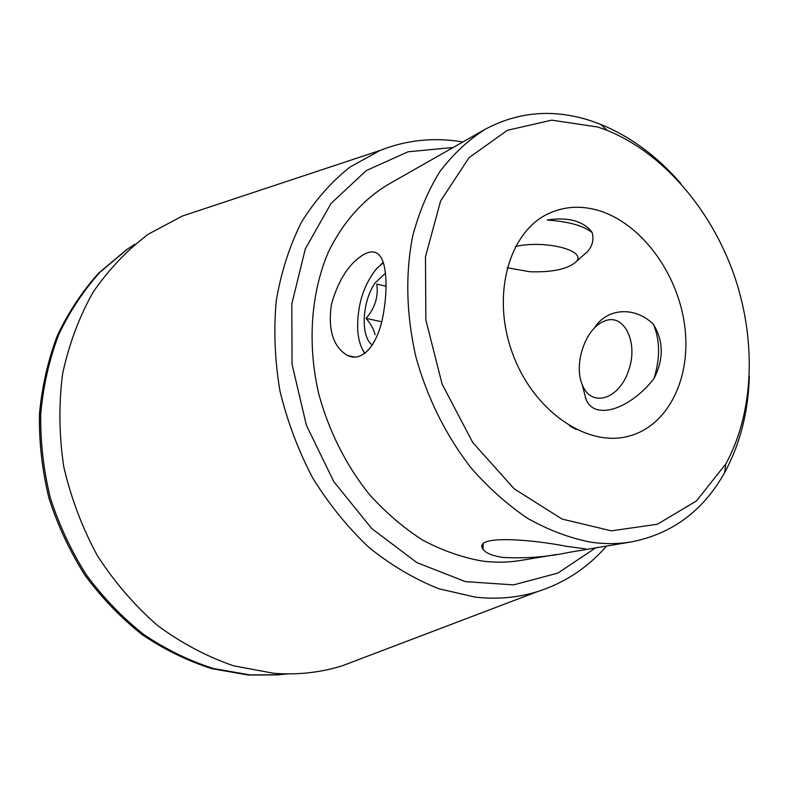 <?xml version="1.0" encoding="UTF-8"?>
<svg xmlns="http://www.w3.org/2000/svg" width="789" height="789" viewBox="0 0 789 789"><rect width="100%" height="100%" fill="white"/><g stroke="black" fill="none" stroke-linecap="round" stroke-linejoin="round"><path stroke-width="1.18" d="M597.983 210.318C640.441 222.685 677.09 271.88 684.477 324.161C692.091 376.412 668.954 425.882 628.458 436.258C586.513 447.639 532.506 410.29 512.061 352.081C491.152 294.031 509.438 230.97 549.144 213.306C564.51 206.402 580.793 205.406 597.983 210.318M574.599 220.802C566.522 218.652 557.389 218.395 547.211 220.042C568.672 221.561 583.663 225.743 592.184 232.607C588.416 227.124 582.558 223.188 574.599 220.802M587.578 251.523C592.5 245.783 594.038 239.471 592.184 232.607M582.193 384.637L585.842 398.701C593.15 420.142 628.271 411.207 653.963 378.631C663.845 359.192 663.657 341.085 653.4 324.299C634.317 305.511 606.662 308.627 594.738 327.543M502.79 557.428C492.356 555.791 485.777 553.099 483.075 549.361C472.236 534.577 531.253 539.301 566.699 546.363L584.836 548.789C587.332 549.203 585.152 549.884 578.317 550.811L568.889 552.389C547.517 556.965 525.484 558.642 502.79 557.428M364.567 254.009C369.844 251.336 374.252 251.247 377.793 253.752C387.123 260.38 388.168 289.642 382.704 317.425C377.172 345.138 362.486 362.624 347.554 355.523C333.254 347.052 327.859 330.088 331.36 304.613C338.422 279.562 349.488 262.688 364.567 254.009M364.676 353.64L361.973 348.373M380.821 264.522L383.346 262.412M595.606 547.901L557.892 573.07L513.6 584.886L465.471 581.631L416.898 562.626L371.708 528.531L333.747 481.537L306.388 425.241L292.048 364.321L291.802 303.903L305.313 248.929L330.976 203.523L366.234 170.602L408.031 151.794L453.172 147.494M749.343 376.136C748.288 412.124 740.033 444.306 724.578 472.7C703.206 510.808 672.169 533.867 631.486 541.875C618.398 544.075 604.847 544.183 590.853 542.181C569.806 538.088 548.888 530.247 528.117 518.669C507.771 505.009 488.776 488.125 471.151 467.985C446.091 435.844 426.957 397.35 415.744 356.303C406.305 314.318 405.27 274.296 412.647 236.256C418.989 212.241 428.042 190.701 439.828 171.667C452.945 154.338 467.936 140.284 484.801 129.495L387.31 184.971C362.832 199.933 342.426 222.912 328.244 252.381C310.925 293.044 307.187 343.757 318.697 393.681C328.707 430.863 346.223 465.618 369.459 494.575C385.841 512.692 403.583 527.88 422.697 540.12C442.244 550.485 462.029 557.458 482.03 561.028C495.354 562.735 508.303 562.537 520.868 560.427L556.324 554.48M484.801 129.495C518.136 111.545 553.513 108.645 590.941 120.816L600.666 124.346C630.569 136.596 657.296 156.35 680.848 183.581M597.904 127.039L607.185 130.392C662.435 152.721 710.12 208.128 733.484 273.319C756.543 338.609 754.56 411.69 725.811 463.893L696.48 500.916L657.424 524.221L611.367 530.849L562.093 519.063L514.221 488.874L472.71 442.451L442.126 384.154L425.853 319.999L425.478 256.78L440.597 200.958L469.041 157.682L507.406 130.284L551.698 120.155L597.904 127.039M134.732 244.373L126.348 249.866L98.822 272.955C82.312 291.249 68.475 312.148 57.321 335.67C47.951 360.405 41.995 386.59 39.45 414.225C38.986 442.284 42.152 470.264 48.948 498.165C57.775 525.543 69.807 551.274 85.034 575.349C101.88 598.062 120.954 617.856 142.267 634.721C164.497 649.653 187.693 660.975 211.856 668.678L248.18 675.019L277.55 674.92L287.521 673.885M127.739 248.91L100.183 272.027C83.654 290.352 69.807 311.29 58.633 334.852C49.253 359.626 43.287 385.86 40.752 413.554C40.288 441.662 43.464 469.692 50.279 497.652C59.116 525.089 71.168 550.88 86.435 574.994C103.31 597.756 122.413 617.59 143.756 634.494C166.025 649.455 189.261 660.797 213.454 668.52L249.827 674.881L279.237 674.782M203.138 209.144L182.338 216.048L148.391 234.136C127.315 249.926 108.862 269.305 93.053 292.285C79.117 317.07 68.968 344.241 62.617 373.789C58.672 404.234 59.047 435.203 63.761 466.703C70.961 497.918 82.164 527.575 97.372 555.673C114.632 582.312 134.741 605.636 157.721 625.657C181.884 643.38 207.3 656.803 233.948 665.926L274.02 673.323C297.838 675.068 320.6 672.553 342.318 665.778L362.802 657.996M462.847 141.981C434.246 137.089 406.591 139.929 379.894 150.521L349.744 167.219C331.153 182.012 315.048 200.357 301.437 222.261C289.563 245.951 281.17 272.057 276.268 300.56C273.566 329.989 274.779 360.05 279.908 390.733C287.265 421.198 298.193 450.272 312.681 477.947C328.974 504.26 347.762 527.456 369.035 547.527C391.334 565.417 414.629 579.175 438.95 588.801L475.343 597.145C496.902 599.532 517.416 597.756 536.875 591.829C564.263 583.179 587.499 567.922 606.583 546.057M372.359 345.049C360.238 336.992 362.033 300.984 375.248 282.807L385.515 273.162M383.415 262.619L376.708 268.477C363.157 285.47 356.845 306.319 357.762 331.025C358.591 340.601 361.007 348.057 365.001 353.393M386.087 286.259L376.787 284.079C378.533 296.694 374.962 308.114 366.066 318.342C370.83 323.944 373.838 329.417 375.091 334.763M381.708 321.784L366.066 318.342M604.857 320.975C585.477 327.484 572.853 364.922 582.706 385.831C591.888 407.696 619.286 399.451 628.675 370.297C638.735 342.17 623.862 312.917 604.857 320.975M653.963 378.631C660.275 358.305 660.087 340.197 653.4 324.299M576.394 429.541L569.559 425.833M507.159 267.737L529.883 271.761C552.941 272.402 568.425 268.99 576.345 261.544C586.868 250.448 545.031 239.748 515.434 246.513M483.075 549.361L483.164 544.43M355.08 357.111L347.791 355.622M584.205 549.805L631.486 541.875M379.894 150.521L182.338 216.048M536.875 591.829L342.318 665.778M607.185 130.392L600.666 124.346M725.811 463.893L724.578 472.7M572.064 426.78L573.199 427.894M576.345 261.544L587.588 251.523"/></g></svg>

